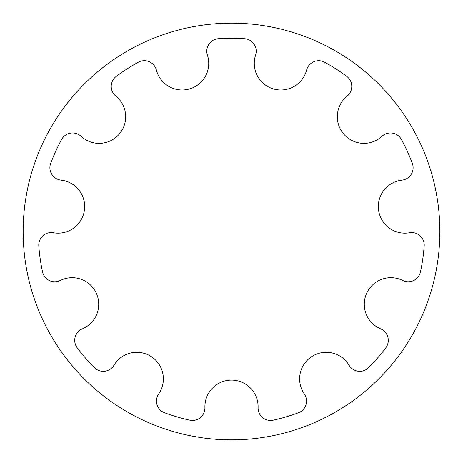 <?xml version="1.0" encoding="UTF-8"?>
<svg xmlns="http://www.w3.org/2000/svg" width="463" height="463" viewBox="0 0 463 463"><rect width="100%" height="100%" fill="white"/><g stroke="black" fill="none" stroke-linecap="round" stroke-linejoin="round"><path stroke-width="0.69" d="M207.407 55.08A26.599 26.599 0 0 1 189.633 88.913A26.599 26.599 0 0 1 156.39 70.058A12.495 12.495 0 0 0 138.263 62.245A193.233 193.233 0 0 0 116.271 76.378A12.495 12.495 0 0 0 115.848 96.113A26.599 26.599 0 0 1 119.188 134.183A26.599 26.599 0 0 1 81.031 136.296A12.495 12.495 0 0 0 61.556 139.525A193.233 193.233 0 0 0 50.698 163.3A12.495 12.495 0 0 0 61.012 180.13A26.599 26.599 0 0 1 84.405 210.352A26.599 26.599 0 0 1 53.448 232.756A12.495 12.495 0 0 0 38.811 246.003A193.233 193.233 0 0 0 42.527 271.874A12.495 12.495 0 0 0 60.306 280.456A26.599 26.599 0 0 1 96.321 293.235A26.599 26.599 0 0 1 82.391 328.823A12.495 12.495 0 0 0 77.24 347.875A193.233 193.233 0 0 0 94.354 367.628A12.495 12.495 0 0 0 113.95 365.243A26.599 26.599 0 0 1 151.158 356.516A26.599 26.599 0 0 1 158.676 393.984A12.495 12.495 0 0 0 164.643 412.799A193.233 193.233 0 0 0 189.726 420.167A12.495 12.495 0 0 0 204.912 407.562A26.599 26.599 0 0 1 231.5 380.106A26.599 26.599 0 0 1 258.088 407.562A12.495 12.495 0 0 0 273.274 420.167A193.233 193.233 0 0 0 298.357 412.799A12.495 12.495 0 0 0 304.324 393.984A26.599 26.599 0 0 1 311.842 356.516A26.599 26.599 0 0 1 349.05 365.243A12.495 12.495 0 0 0 368.646 367.628A193.233 193.233 0 0 0 385.76 347.875A12.495 12.495 0 0 0 380.609 328.823A26.599 26.599 0 0 1 366.679 293.235A26.599 26.599 0 0 1 402.694 280.456A12.495 12.495 0 0 0 420.473 271.874A193.233 193.233 0 0 0 424.189 246.003A12.495 12.495 0 0 0 409.552 232.756A26.599 26.599 0 0 1 378.595 210.352A26.599 26.599 0 0 1 401.988 180.13A12.495 12.495 0 0 0 412.301 163.3A193.233 193.233 0 0 0 401.444 139.525A12.495 12.495 0 0 0 381.969 136.296A26.599 26.599 0 0 1 343.812 134.183A26.599 26.599 0 0 1 347.152 96.113A12.495 12.495 0 0 0 346.729 76.378A193.233 193.233 0 0 0 324.737 62.245A12.495 12.495 0 0 0 306.61 70.058A26.599 26.599 0 0 1 273.367 88.913A26.599 26.599 0 0 1 255.593 55.08A12.495 12.495 0 0 0 244.568 38.707A193.233 193.233 0 0 0 218.432 38.707A12.495 12.495 0 0 0 207.407 55.08M439.85 231.5A208.35 208.35 0 0 0 127.325 51.063A208.35 208.35 0 0 0 127.325 411.937A208.35 208.35 0 0 0 439.85 231.5A208.35 208.35 0 0 1 127.325 411.937A208.35 208.35 0 0 1 127.325 51.063A208.35 208.35 0 0 1 439.85 231.5"/></g></svg>
